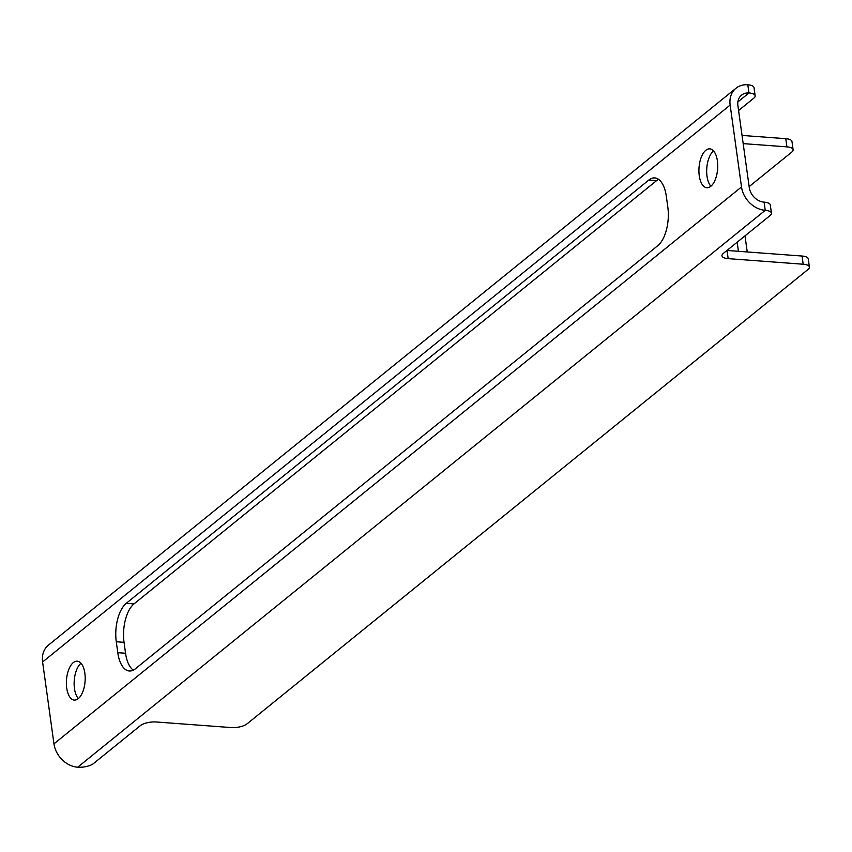 <?xml version="1.0" encoding="UTF-8"?>
<svg xmlns="http://www.w3.org/2000/svg" width="852" height="852" viewBox="0 0 852 852"><rect width="100%" height="100%" fill="white"/><g stroke="black" fill="none" stroke-linecap="round" stroke-linejoin="round"><path stroke-width="1.28" d="M133.998 603.908L656.541 180.667L648.777 180.091L126.245 603.333L133.998 603.908A29.543 14.133 -85.7 0 0 124.041 642.333L116.277 641.758L117.789 652.675L125.553 653.25L124.041 642.333M125.553 653.25A29.543 14.133 -85.7 0 0 133.317 670.151M658.553 179.346A29.543 14.133 -85.7 0 0 656.541 180.667M78.352 698.587A19.5 9.329 94.3 0 1 74.241 680.514A19.5 9.329 94.3 0 1 80.983 663.25M705.829 150.271A19.5 9.329 94.3 0 1 709.769 148.844A19.5 9.329 94.3 0 1 717.629 168.984A19.5 9.329 94.3 0 1 706.872 187.728A19.5 9.329 94.3 0 1 698.928 171.699A19.5 9.329 94.3 0 1 705.829 150.271M117.789 652.675A29.543 14.133 94.3 0 0 129.355 670.993A29.543 14.133 94.3 0 0 135.33 668.831L657.861 245.589A29.543 14.133 94.3 0 0 667.83 207.164L666.317 196.248A29.543 14.133 94.3 0 0 654.751 177.919A29.543 14.133 94.3 0 0 648.777 180.091M116.277 641.758A29.543 14.133 94.3 0 1 126.245 603.333M53.964 743.849L42.6 661.972L730.143 105.073L741.506 186.95L53.964 743.849A23.632 18.925 -129 0 0 77.692 767.215A11.821 4.26 172.1 0 0 93.539 763.53L140.292 725.67A11.821 4.26 -7.9 0 1 156.14 721.985L231.158 727.565A11.821 4.26 172.1 0 0 247.005 723.88L808.047 269.456A11.821 4.26 172.1 0 0 809.4 267.059A11.821 4.26 172.1 0 0 803.191 264.226L728.172 258.646A11.821 4.26 -7.9 0 1 721.974 255.813A11.821 4.26 -7.9 0 1 723.327 253.417L770.08 215.556A11.821 4.26 172.1 0 0 771.433 213.16A11.821 4.26 172.1 0 0 765.234 210.327A23.632 18.925 -129 0 1 741.506 186.95M73.283 662.622A19.5 9.329 94.3 0 1 77.234 661.184A19.5 9.329 94.3 0 1 85.083 681.323A19.5 9.329 94.3 0 1 74.337 700.078A19.5 9.329 94.3 0 1 66.381 684.039A19.5 9.329 94.3 0 1 73.283 662.622M738.577 110.515L753.796 98.193A11.821 4.26 172.1 0 0 755.149 95.797A11.821 4.26 172.1 0 0 748.951 92.964A14.772 11.832 51 0 0 741.549 95.136A14.772 11.832 51 0 0 737.907 105.648L749.27 187.536A14.772 11.832 -129 0 0 764.095 202.137A11.821 4.26 -7.9 0 1 770.304 204.97L771.433 213.16M710.887 186.247A19.5 9.329 94.3 0 1 706.787 168.174A19.5 9.329 94.3 0 1 713.518 150.91M749.142 186.609L791.764 152.093A11.821 4.26 172.1 0 0 793.116 149.696A11.821 4.26 172.1 0 0 786.907 146.863L743.178 143.615M726.99 250.456A11.821 4.26 172.1 0 0 727.033 250.456L802.062 256.037A11.821 4.26 -7.9 0 1 808.26 258.87L809.4 267.059M737.885 101.931L748.951 92.964L747.811 84.785A23.632 18.925 51 0 0 735.968 88.246L48.426 645.145A23.632 18.925 51 0 0 42.6 661.972M735.968 88.246A23.632 18.925 51 0 0 730.143 105.073M747.811 84.785A11.821 4.26 -7.9 0 1 754.02 87.607L755.149 95.797M786.907 146.863L785.778 138.684L742.039 135.425M785.778 138.684A11.821 4.26 -7.9 0 1 791.977 141.507L793.116 149.696M737.161 242.213L738.428 251.308M764.095 202.137L765.234 210.327L77.692 767.215M727.033 250.456L728.172 258.646M803.191 264.226L802.062 256.037M747.236 251.958L744.999 235.866"/></g></svg>
